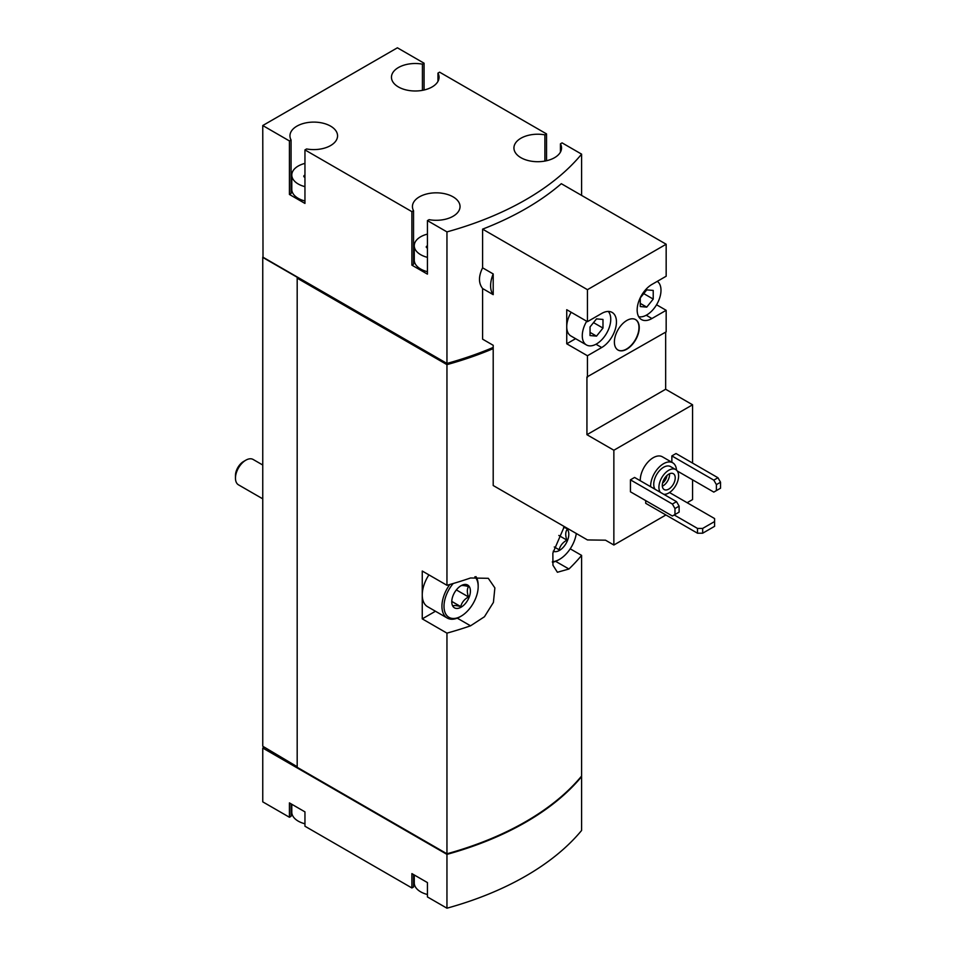 <?xml version="1.0" encoding="UTF-8"?>
<svg xmlns="http://www.w3.org/2000/svg" width="956" height="956" viewBox="0 0 956 956"><rect width="100%" height="100%" fill="white"/><g stroke="black" fill="none" stroke-linecap="round" stroke-linejoin="round"><path stroke-width="1.43" d="M677.242 470.985L713.809 492.101L716.403 490.595L716.403 484.62L713.809 480.139L671.865 455.916L671.865 462.286M671.865 455.916L676.012 453.526L717.956 477.749L720.537 482.23L716.403 484.62M687.137 502.713L692.574 499.57L692.574 479.84M692.574 463.098L692.574 404.794L665.651 389.247L665.651 332.138M587.45 321.67L566.741 309.708L566.741 343.801L587.45 355.752L601.694 347.53A20.877 12.046 -60 0 0 615.329 329.139A20.877 12.046 -60 0 0 612.127 312.421A20.877 12.046 -60 0 0 601.694 313.449L587.45 321.67L587.45 289.68L482.601 229.141L482.601 267.823L493.2 273.942L493.2 294.651L482.601 288.533L482.601 339.165L493.2 345.295L493.2 485.517L587.45 539.937L605.507 540.188L613.86 545.016L613.86 450.24L692.574 404.794M613.86 545.016L665.914 514.973M630.434 479.84L630.434 491.802L672.379 516.013L679.118 512.129L679.118 506.142L676.525 501.661L634.581 477.45L630.434 479.84L672.379 504.051L676.525 501.661M640.281 480.737A18.307 10.576 -60 0 1 648.025 461.975A18.307 10.576 -60 0 1 662.377 456.801L672.737 462.788A18.307 10.576 -60 0 1 676.49 470.149M645.706 500.621L645.706 503.31L697.498 533.209L702.672 533.209L714.586 526.326L714.586 518.558L669.499 492.531M613.86 450.24L586.936 434.693L586.936 376.987L666.165 331.84L666.165 310.306L656.557 304.761M666.165 310.306L651.92 318.527A20.877 12.046 -60 0 1 641.488 319.567A20.877 12.046 -60 0 1 638.285 302.837A20.877 12.046 -60 0 1 651.92 284.446L666.165 276.224L666.165 244.234L561.315 183.695A285.629 164.898 180 0 1 482.601 229.141M587.45 377.285L587.45 355.752M614.385 342.009A17.578 10.146 120 0 0 618.018 350.051A17.578 10.146 120 0 0 635.597 339.906A17.578 10.146 120 0 0 635.597 319.603A17.578 10.146 120 0 0 622.057 324.311A17.578 10.146 120 0 0 614.385 342.009M587.45 289.68L666.165 244.234M424.07 90.019L424.07 63.204L397.397 47.8L262.757 125.535L289.417 140.938L289.417 194.45L304.952 203.425L304.952 149.901L411.893 211.646L411.893 265.159L427.428 274.133L427.428 220.609L446.954 231.89L446.954 363.435A285.629 164.898 0 0 0 493.2 347.434M446.954 231.89A285.629 164.898 0 0 0 581.595 154.143L581.595 195.406M482.601 267.823C478.454 276.284 478.454 283.191 482.601 288.533M291.795 804.271L291.795 812.17A21.976 12.679 0 0 0 298.224 821.132A21.976 12.679 0 0 0 304.952 823.785M414.259 874.979L414.259 882.878A21.976 12.679 0 0 0 420.7 891.852A21.976 12.679 0 0 0 427.428 894.493M304.952 163.392A21.976 12.679 0 0 0 291.795 175.02A21.976 12.679 0 0 0 298.224 183.994A21.976 12.679 0 0 0 304.952 186.647M304.868 177.29L304.868 175.199A2.055 1.183 0 0 0 303.793 176.251A2.055 1.183 0 0 0 304.952 177.314M427.428 234.112A21.976 12.679 0 0 0 414.259 245.728A21.976 12.679 0 0 0 420.7 254.702A21.976 12.679 0 0 0 427.428 257.355M427.344 247.998L427.344 245.907A2.055 1.183 0 0 0 426.257 246.959A2.055 1.183 0 0 0 427.428 248.022M446.954 854.377A285.629 164.898 0 0 0 581.595 776.642L581.595 830.465A285.629 164.898 0 0 1 446.954 908.2L446.954 854.377L262.757 748.034L262.757 801.857L289.417 817.249L291.066 816.305L291.066 803.841M446.954 908.2L427.428 896.931L427.428 882.579L411.893 873.605L411.893 887.957L304.952 826.223L304.952 811.871L289.417 802.897L289.417 817.249M262.757 125.535L263.008 257.546L297.447 277.419L297.185 278.172L446.954 364.63L446.954 585.287L422.253 571.031L422.253 618.867L446.954 633.135L446.954 853.78A285.629 164.898 0 0 0 581.595 776.045L581.595 555.388L570.206 548.816M564.291 526.565L552.855 553.106L552.95 565.235L557.396 572.262L568.94 569.011A285.629 164.898 0 0 0 581.595 555.388M446.954 364.63A285.629 164.898 0 0 0 493.2 348.629M446.954 633.135A285.629 164.898 0 0 0 470.543 625.822L484.441 616.751L493.416 602.411L494.873 587.904L488.301 578.32L470.543 577.986A285.629 164.898 180 0 1 446.954 585.287M297.185 278.172L297.185 767.321L446.954 853.78M446.954 363.435L262.757 257.092L262.757 746.242L297.185 766.724M546.545 160.728L546.545 133.912L439.605 72.166L437.956 73.11L437.956 81.391M581.595 154.143L562.08 142.874L560.431 143.83L560.431 152.1M446.213 853.361L297.447 767.465M422.253 618.867L435.458 611.243M474.857 576.803A24.163 13.958 -60 0 1 478.179 586.578A24.163 13.958 -60 0 1 461.091 616.178L460.063 616.775A25.633 14.794 -60 0 1 447.241 618.042L427.559 606.69A25.633 14.794 -60 0 1 422.253 594.955A25.633 14.794 -60 0 1 428.921 574.879M546.545 133.912L544.896 134.856A23.804 13.743 0 0 0 513.934 147.965A23.804 13.743 0 0 0 537.738 161.707A23.804 13.743 0 0 0 561.542 147.965A23.804 13.743 0 0 0 560.431 143.83M424.07 63.204L422.421 64.148A23.804 13.743 0 0 0 391.458 77.245A23.804 13.743 0 0 0 415.263 90.987A23.804 13.743 0 0 0 439.067 77.245A23.804 13.743 0 0 0 437.956 73.11M304.952 149.901L306.601 148.957A23.804 13.743 0 0 0 337.564 135.848A23.804 13.743 0 0 0 313.759 122.105A23.804 13.743 0 0 0 289.955 135.848A23.804 13.743 0 0 0 291.066 139.982L289.417 140.938M427.428 220.609L429.077 219.665A23.804 13.743 0 0 0 460.039 206.556A23.804 13.743 0 0 0 436.235 192.825A23.804 13.743 0 0 0 412.43 206.556A23.804 13.743 0 0 0 413.542 210.702L411.893 211.646M446.213 363.017L446.213 363.913A285.629 164.898 0 0 0 493.2 347.53M297.447 278.017L446.213 363.913M263.784 747.437L262.757 748.034M414.259 877.596A23.804 13.743 0 0 0 413.542 878.743M411.893 887.957L413.542 887.013L413.542 874.561M291.795 806.876A23.804 13.743 0 0 0 291.066 808.035M422.421 64.148L422.421 90.354M289.417 194.45L291.066 193.506L291.066 139.982M291.795 184.09A23.804 13.743 0 0 0 291.066 185.237M291.795 175.02L291.795 189.372A21.976 12.679 0 0 0 298.224 198.346A21.976 12.679 0 0 0 304.952 200.987M411.893 265.159L413.542 264.214L413.542 210.702M414.259 254.798A23.804 13.743 0 0 0 413.542 255.945M414.259 245.728L414.259 260.08A21.976 12.679 0 0 0 420.7 269.054A21.976 12.679 0 0 0 427.428 271.707M544.896 134.856L544.896 161.062M493.2 273.942A23.804 13.743 120 0 0 493.2 294.651M586.936 434.693L665.651 389.247M566.741 343.801L575.596 338.687M571.174 312.277A20.136 11.627 120 0 0 566.741 326.749A20.136 11.627 120 0 0 570.911 335.974L586.446 344.949A20.136 11.627 120 0 0 605.602 334.911A20.136 11.627 120 0 0 608.279 311.441M674.972 514.519L674.972 508.544L672.379 504.051M674.972 508.544L679.118 506.142M713.809 480.139L717.956 477.749M716.403 490.595L720.537 488.205L720.537 482.23M660.273 492.28A13.91 8.03 -60 0 1 662.735 476.112A13.91 8.03 -60 0 1 675.713 469.575A13.91 8.03 -60 0 1 677.852 480.737A13.91 8.03 -60 0 1 668.758 492.997A13.91 8.03 -60 0 1 663.787 494.312M668.758 489.102A9.154 5.282 -60 0 1 664.181 489.556A9.154 5.282 -60 0 1 664.181 478.992A9.154 5.282 -60 0 1 673.335 473.698A9.154 5.282 -60 0 1 674.733 481.035A9.154 5.282 -60 0 1 668.758 489.102M655.087 489.293A13.91 8.03 -60 0 1 657.561 473.124A13.91 8.03 -60 0 1 670.538 466.588L675.713 469.575M650.642 486.724A18.307 10.576 -60 0 1 658.385 467.95A18.307 10.576 -60 0 1 672.737 462.788M617.887 349.968A17.578 10.146 120 0 0 635.334 339.75A17.578 10.146 120 0 0 635.465 319.531M586.709 321.24A20.136 11.627 120 0 0 582.276 335.723A20.136 11.627 120 0 0 586.446 344.949M602.985 328.075L602.985 319.447L596.52 318.874L590.043 326.928L590.043 335.556L596.52 336.13L602.985 328.075L593.509 322.614M638.716 316.723A20.136 11.627 120 0 0 653.402 309.206A20.136 11.627 120 0 0 660.99 290.277A20.136 11.627 120 0 0 657.286 281.351M653.223 299.085L653.223 290.445L646.746 289.871L640.269 297.925L640.269 306.553L646.746 307.127L653.223 299.085L643.747 293.611M640.269 303.399L646.746 307.127M590.043 332.401L596.52 336.13M669.487 473.782A9.154 5.282 -60 0 1 663.058 485.815A9.154 5.282 -60 0 1 662.329 486.198M666.953 475.49A7.373 4.254 -60 0 1 662.532 483.15M674.195 514.973L697.498 528.417L697.498 533.209M697.498 528.417L702.672 528.417L702.672 533.209M702.672 528.417L714.586 521.546M262.757 498.841L238.486 484.835A14.651 8.461 -60 0 1 235.463 478.131L235.463 475.562A11.496 6.644 -60 0 1 243.589 461.485L245.811 460.195A14.651 8.461 -60 0 1 253.137 459.466L262.757 465.022M235.463 478.131A14.651 8.461 -60 0 1 245.811 460.195M461.091 607.203A13.181 7.612 -60 0 1 451.77 601.826A13.181 7.612 -60 0 1 461.091 585.681A13.181 7.612 -60 0 1 470.412 591.059A13.181 7.612 -60 0 1 461.091 607.203M460.744 585.885C461.748 585.215 464.341 585.442 468.512 586.578C466.946 589.123 466.946 592.577 468.512 596.938C464.377 599.233 461.784 602.447 460.744 606.594C456.598 605.471 454.016 605.232 452.977 605.901M460.063 616.775L461.091 616.178A24.163 13.958 -60 0 1 444.492 610.729A24.163 13.958 -60 0 1 453.18 583.519M447.241 618.042A25.633 14.794 -60 0 1 449.822 584.486M475.957 576.611A25.633 14.794 -60 0 1 478.179 585.383L478.179 586.578M563.538 527.604A13.181 7.612 -60 0 1 568.569 536.782A13.181 7.612 -60 0 1 559.487 550.405A13.181 7.612 -60 0 1 553.213 551.218M566.908 529.767C565.343 532.313 565.343 535.766 566.908 540.128C562.761 542.422 560.18 545.649 559.14 549.796L554.265 546.975M576.301 533.496A24.163 13.958 -60 0 1 559.487 559.368A24.163 13.958 -60 0 1 552.389 561.686M558.447 559.965L559.487 559.368L558.447 559.965A25.633 14.794 -60 0 1 552.437 562.259M558.818 535.456L566.908 540.128M456.347 589.912L468.512 596.938M451.865 601.479L460.744 606.594M470.543 625.822L457.255 618.15M568.94 569.011L555.639 561.339M651.92 318.527L646.22 315.241M601.694 347.53L595.982 344.244"/></g></svg>
